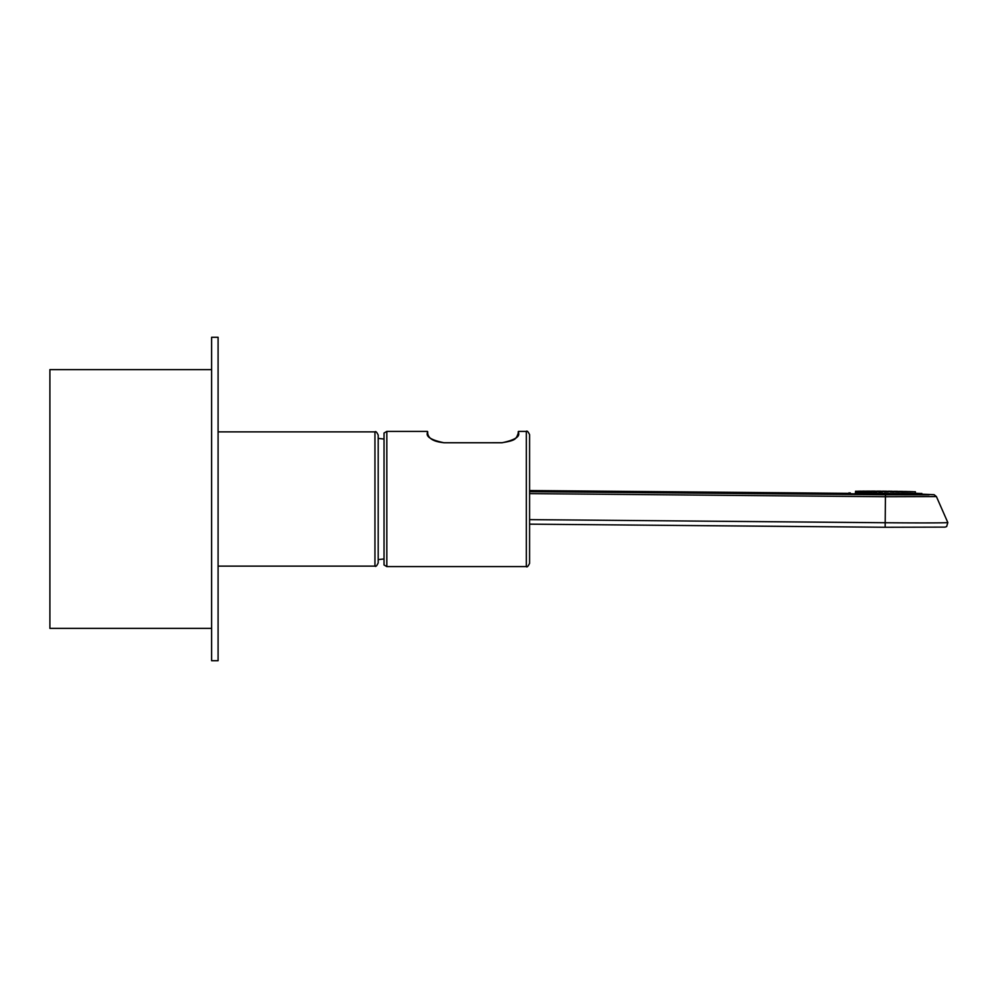 <?xml version="1.0" encoding="UTF-8"?>
<svg xmlns="http://www.w3.org/2000/svg" width="998" height="998" viewBox="0 0 998 998"><rect width="100%" height="100%" fill="white"/><g stroke="black" fill="none" stroke-linecap="round" stroke-linejoin="round"><path stroke-width="1.5" d="M384.03 498.264L384.03 433.02L386.825 431.398L386.825 566.602L384.03 564.98L384.03 498.264M529.576 498.289L529.576 563.359C528.104 566.39 527.031 567.463 526.333 566.602L526.333 431.398C527.044 430.537 528.117 431.623 529.576 434.641L529.576 498.289M518.249 433.157L518.249 431.722L518.249 433.157C516.078 439.008 515.966 440.467 502.081 442.7L502.081 442.75C514.232 440.18 519.621 436.987 518.249 433.157L518.573 432.845C519.946 436.85 514.444 440.155 502.081 442.75L443.861 442.75C431.51 440.155 426.009 436.85 427.369 432.845L427.369 431.398L427.693 433.157C426.321 436.987 431.71 440.18 443.861 442.725L443.861 442.7C433.706 441.727 428.304 438.546 427.693 433.157L427.369 432.845M427.693 433.481L427.693 431.722M529.576 499.711L529.576 434.641M374.949 431.885C375.747 431.061 376.82 432.146 378.192 435.116L378.192 562.872C376.845 565.841 375.772 566.926 374.949 566.115L374.949 431.885L218.088 431.885M849.061 493.723L885.438 494.684L921.828 494.359M855.573 491.253L915.378 491.764L855.573 491.253M855.548 491.241L855.548 492.875L886.024 493.474L915.366 493.386L915.378 491.764M877.604 491.527L873.724 491.503L877.604 491.527M872.701 491.54L868.821 491.503L872.701 491.54M882.244 491.615L878.365 491.577L882.244 491.615M864.542 491.465L860.663 491.428L864.542 491.465M888.145 491.752L884.265 491.715L888.145 491.752M869.62 491.453L865.74 491.428L869.62 491.453M862.409 491.378L858.53 491.34L862.409 491.378M874.909 491.453L871.029 491.415L874.909 491.453M882.506 491.527L878.627 491.49L882.506 491.527M892.187 491.266L888.307 491.228L892.187 491.266M880.685 491.166L876.805 491.141L880.685 491.166M886.91 491.365L883.03 491.328L886.91 491.365M867.811 491.54L863.931 491.515L867.811 491.54M881.047 491.453L877.167 491.415L881.047 491.453M884.378 491.428L880.498 491.39L884.378 491.428M887.646 491.602L883.766 491.565L887.646 491.602M881.346 491.328L877.467 491.303L881.346 491.328M861.973 491.241L858.093 491.203L861.973 491.241M868.335 491.315L864.455 491.278L868.335 491.315M868.123 491.378L864.243 491.34L868.123 491.378M875.296 491.141L871.416 491.116L875.296 491.141M866.563 491.153L862.684 491.128L866.563 491.153M883.779 491.266L879.899 491.228L883.779 491.266M878.315 491.241L874.435 491.203L878.315 491.241M872.052 491.627L868.173 491.59L872.052 491.627M893.46 491.702L889.58 491.677L893.46 491.702M887.896 491.677L884.016 491.64L887.896 491.677M882.394 491.69L878.514 491.665L882.394 491.69M870.505 491.141L866.626 491.116L870.505 491.141M877.08 491.702L873.2 491.677L877.08 491.702M882.619 491.777L878.739 491.74L882.619 491.777M877.092 491.627L873.213 491.59L877.092 491.627M899.51 491.889L895.63 491.864L899.51 491.889M898.936 491.802L895.056 491.777L898.936 491.802M908.23 491.877L904.35 491.852L908.23 491.877M904.3 491.902L900.421 491.864L904.3 491.902M894.121 491.877L890.241 491.839L894.121 491.877M893.821 491.789L889.942 491.752L893.821 491.789M900.121 491.665L896.241 491.627L900.121 491.665M910.263 491.577L906.384 491.552L910.263 491.577M912.833 491.802L908.953 491.764L912.833 491.802M911.124 491.852L907.244 491.814L911.124 491.852M906.795 491.702L902.916 491.665L906.795 491.702M913.257 491.74L909.378 491.702L913.257 491.74M897.813 491.702L893.934 491.665L897.813 491.702M888.395 491.827L884.515 491.802L888.395 491.827M886.411 491.216L882.531 491.178L886.411 491.216M873.662 491.241L869.782 491.203L873.662 491.241M895.144 491.378L891.264 491.353L895.144 491.378M893.647 491.552L889.767 491.527L893.647 491.552M892.611 491.615L888.731 491.577L892.611 491.615M900.046 491.465L896.167 491.428L900.046 491.465M889.555 491.315L885.675 491.278L889.555 491.315M897.726 491.328L893.846 491.303L897.726 491.328M902.753 491.415L898.874 491.378L902.753 491.415M892.561 491.428L888.682 491.39L892.561 491.428M905.722 491.752L901.843 491.727L905.722 491.752M912.384 491.665L908.504 491.627L912.384 491.665M906.147 491.627L902.267 491.59L906.147 491.627M906.995 491.49L903.115 491.465L906.995 491.49M903.028 491.789L899.148 491.764L903.028 491.789M899.897 491.59L896.017 491.552L899.897 491.59M903.826 491.54L899.947 491.515L903.826 491.54M897.202 491.503L893.322 491.478L897.202 491.503M876.98 491.34L873.1 491.303L876.98 491.34M861.548 491.303L857.669 491.278L861.548 491.303M870.231 491.266L866.351 491.228L870.231 491.266M863.682 491.191L859.802 491.153L863.682 491.191M874.685 491.378L870.805 491.353L874.685 491.378M889.979 491.478L886.099 491.44L889.979 491.478M897.501 494.771L897.501 493.623L855.535 492.738M916.201 494.783L916.214 493.474L897.501 493.623M911.186 494.808L911.186 493.648M921.191 494.746L921.204 493.511L916.214 493.474M915.366 493.262L921.204 493.511M894.832 494.759L894.844 493.561M878.377 494.621L878.377 493.424M876.044 494.596L876.057 493.449M861.736 494.384L861.748 493.237M855.286 494.26L855.298 492.962M850.296 494.135L850.308 492.925M211.613 628.378L49.9 628.378L49.9 369.622L211.613 369.622M218.088 660.713L211.613 660.713L211.613 337.287L218.088 337.287L218.088 660.713M502.081 442.75L443.861 442.75L502.081 442.725M526.333 431.398L518.573 431.398L518.573 432.845M885.151 527.268L529.576 524.15L885.151 527.268L885.189 522.74A62.637 0.736 0.5 0 0 947.826 522.553L946.653 526.557L945.081 527.119L885.151 527.268M529.576 519.621L885.189 522.74L885.426 496.73L529.576 493.611M885.438 494.783L885.426 496.73L936.411 496.58L934.116 494.696L921.828 494.185L929.113 494.846L885.438 494.783L529.576 491.665M849.061 493.349L529.576 490.542L849.061 493.349M384.03 558.955L378.192 559.616M384.03 439.045L378.192 438.384M526.333 566.602L386.825 566.602M427.369 431.398L386.825 431.398M374.949 566.115L218.088 566.115M936.411 496.58L947.826 522.553M849.049 494.085L849.061 492.8M921.828 494.734L921.828 493.436"/></g></svg>
